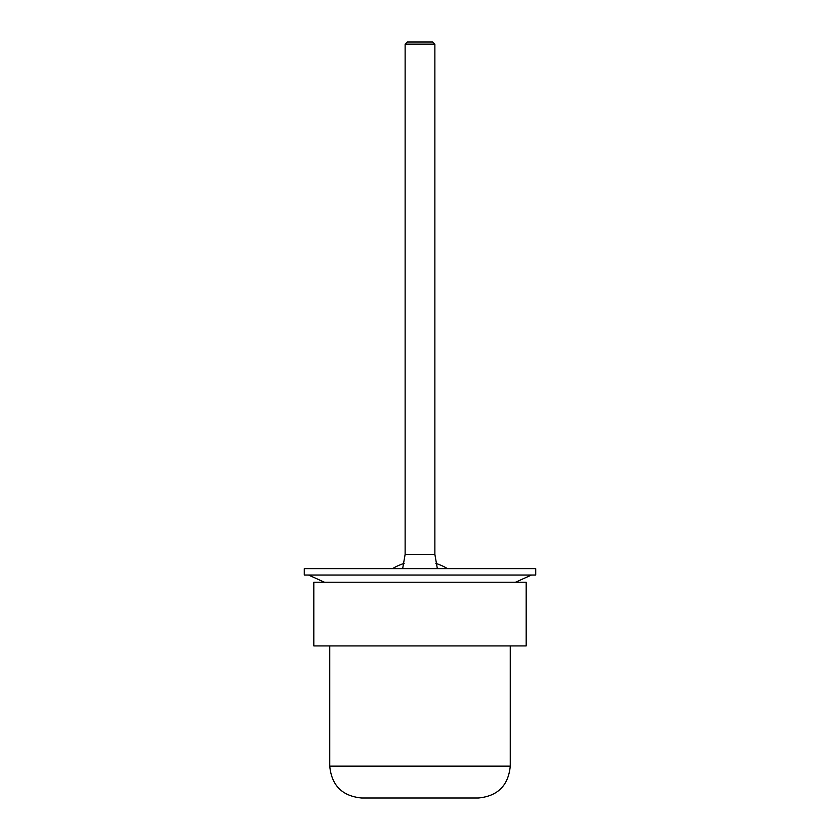 <?xml version="1.0" encoding="UTF-8"?>
<svg xmlns="http://www.w3.org/2000/svg" width="840" height="840" viewBox="0 0 840 840"><rect width="100%" height="100%" fill="white"/><g stroke="black" fill="none" stroke-linecap="round" stroke-linejoin="round"><path stroke-width="1.26" d="M420 582.215L526.176 582.215L526.176 645.918L313.824 645.918L313.824 582.215L420 582.215M447.5 568.649A53.088 53.088 0 0 0 435.844 563.399M404.156 563.399A53.088 53.088 0 0 0 392.501 568.649M478.401 798L361.599 798C342.248 796.11 331.632 785.495 329.742 766.143L510.258 766.143C508.368 785.495 497.753 796.11 478.401 798M535.731 568.649L304.269 568.649L304.269 575.022L535.731 575.022L535.731 568.649M420 42L432.737 42L407.264 42L405.132 44.121L405.132 554.348L402.654 568.649M432.737 42L434.868 44.121L405.132 44.121M434.868 44.121L434.868 554.348L405.132 554.348M510.258 645.918L510.258 766.143M324.44 582.215L308.511 575.022M515.561 582.215L531.489 575.022M329.742 645.918L329.742 766.143M434.868 554.348L437.346 568.649"/></g></svg>

